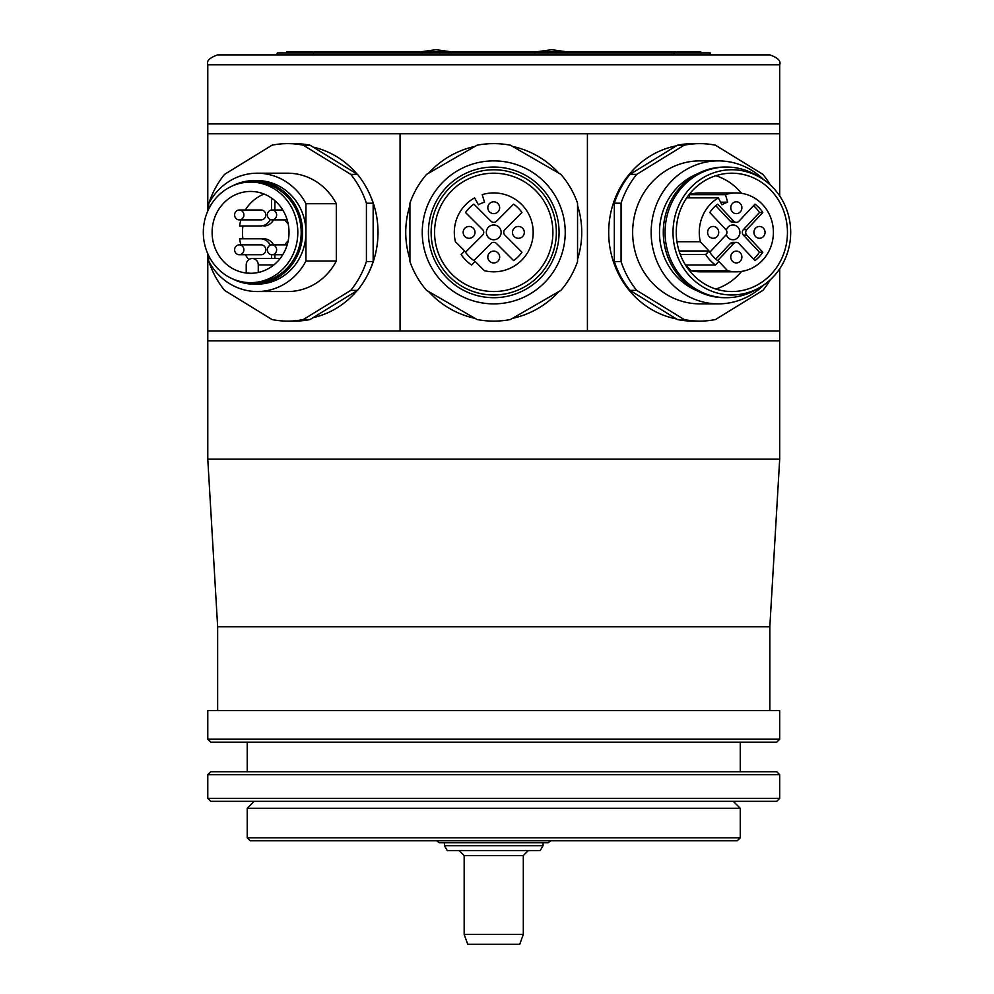 <?xml version="1.0" encoding="UTF-8"?>
<svg xmlns="http://www.w3.org/2000/svg" width="994" height="994" viewBox="0 0 994 994"><rect width="100%" height="100%" fill="white"/><g stroke="black" fill="none" stroke-linecap="round" stroke-linejoin="round"><path stroke-width="1.49" d="M550.838 840.762L548.203 842.738L439.273 842.738L436.639 840.762M737.287 840.762L250.19 840.762L247.22 837.805L740.257 837.805L737.287 840.762M733.274 801.326L740.257 808.296L247.22 808.296L247.22 837.805M776.736 801.326L210.74 801.326L207.783 798.368L779.694 798.368L776.736 801.326M779.694 774.699L776.736 771.742L210.74 771.742L207.783 774.699L779.694 774.699L779.694 798.368M776.736 742.158L210.74 742.158L207.783 739.201L779.694 739.201L776.736 742.158M207.783 739.201L207.783 710.611L779.694 710.611L779.694 739.201M779.694 268.827L779.694 340.843L207.783 340.843L207.783 459.166L217.649 626.792L769.828 626.792L769.828 710.611M207.783 459.166L779.694 459.166L769.828 626.792M207.783 211.001L207.783 64.747L779.694 64.747L779.694 133.768L207.783 133.768L207.783 123.902L779.694 123.902L779.694 195.917M587.417 133.768L587.417 330.977L779.694 330.977L779.694 459.166M207.783 340.843L207.783 330.977L207.783 340.843M207.783 64.747C206.342 61.007 209.635 57.714 217.649 54.881L769.828 54.881L674.106 54.881L674.106 52.906L277.314 52.906L277.314 54.881M217.649 54.881L296.311 54.881M313.371 54.881L313.371 52.906M276.804 54.881L277.314 52.906M710.163 54.881L710.163 52.906L710.673 54.881M710.163 52.906L674.106 52.906M319.509 52.906L319.509 51.924L700.807 51.924L700.807 52.906M667.968 52.906L667.968 51.924M286.757 52.906L286.757 51.924L319.509 51.924M286.67 52.906L286.757 51.924M700.72 52.906L700.72 51.924M587.417 330.977L207.783 330.977L207.783 253.743M313.122 147.1A87.186 81.93 90 0 1 356.97 174.037M367.184 189.046A87.186 81.93 90 0 1 367.184 275.698M356.97 290.708A87.186 81.93 90 0 1 313.122 317.645M400.06 133.768L400.06 330.977M475.057 318.366A88.006 88.006 0 0 1 428.6 291.54M409.926 259.198A88.006 88.006 0 0 1 409.926 205.547M428.6 173.192A88.006 88.006 0 0 1 475.057 146.379M512.419 146.379A88.006 88.006 0 0 1 558.876 173.192M577.551 205.547A88.006 88.006 0 0 1 577.551 259.198M558.876 291.54A88.006 88.006 0 0 1 512.419 318.366M676.417 318.912A88.006 82.688 -90 0 1 608.688 232.372A88.006 82.688 -90 0 1 676.417 145.82M770.338 185.008A88.739 83.397 90 0 0 762.932 174.372L715.456 145.199A88.739 83.397 90 0 0 699.813 143.633L693.079 143.633A88.739 83.397 90 0 0 677.436 145.199L684.17 145.199L636.707 174.372A88.739 83.397 90 0 0 621.064 203.198L614.317 203.198A88.739 83.397 90 0 1 629.96 174.372L677.436 145.199M677.436 319.546L684.17 319.546A88.739 83.397 90 0 0 699.813 321.112L693.079 321.112A88.739 83.397 90 0 1 677.436 319.546L629.96 290.372A88.739 83.397 90 0 1 614.317 261.534L614.317 203.198M699.813 321.112A88.739 83.397 90 0 0 715.456 319.546L762.932 290.372A88.739 83.397 90 0 0 770.338 279.736M629.96 290.372L636.707 290.372L684.17 319.546M614.317 261.534L621.064 261.534A88.739 83.397 90 0 0 636.707 290.372M621.064 261.534L621.064 203.198M629.96 174.372L636.707 174.372M699.813 143.633A88.739 83.397 90 0 0 684.17 145.199M763.964 179.902A71.493 67.182 90 0 0 718.339 160.879L699.813 160.879A71.493 67.182 90 0 0 632.644 232.372A71.493 67.182 90 0 0 699.813 303.866L718.339 303.866A71.493 67.182 90 0 0 763.964 284.843M718.339 160.879A71.493 67.182 90 0 0 651.157 232.372A71.493 67.182 90 0 0 718.339 303.866M697.328 290.857A62.61 58.832 -90 0 1 659.494 232.372A62.61 58.832 90 0 1 697.328 173.888M724.676 167.042A65.331 61.392 90 0 0 663.284 232.372A65.331 61.392 -90 0 0 724.676 297.703L726.465 297.703A65.331 61.392 -90 0 1 665.073 232.372A65.331 61.392 90 0 1 726.465 167.042L724.676 167.042M759.64 287.564A62.61 58.832 -90 0 1 673.013 232.372A62.61 58.832 -90 0 1 759.64 177.18A62.61 58.832 -90 0 1 790.69 232.372A62.61 58.832 -90 0 1 759.64 287.564L755.452 289.95A65.331 61.392 -90 0 1 726.465 297.703M759.64 177.18L755.452 174.782A65.331 61.392 90 0 0 726.465 167.042M676.255 232.372A59.168 55.589 -90 0 1 731.857 173.204A59.168 55.589 -90 0 1 787.447 232.372A59.168 55.589 -90 0 1 731.857 291.54A59.168 55.589 -90 0 1 676.255 232.372M741.586 193.333A59.168 55.589 90 0 0 715.842 175.714M715.842 289.03A59.168 55.589 90 0 0 741.586 271.412M691.029 270.691L727.533 270.691A39.437 37.064 90 0 0 736.33 271.809L699.813 271.809A39.437 37.064 -90 0 1 691.029 270.691L685.674 265M725.483 194.65L689.028 194.65A39.437 37.064 -90 0 1 699.813 192.935L736.33 192.935A39.437 37.064 90 0 0 725.483 194.65L727.658 202.192A31.559 29.646 90 0 0 721.955 204.776L718.351 197.881A39.437 37.064 90 0 0 700.323 241.728L676.964 241.728M689.911 197.881L688.991 194.7M686.692 197.881L718.351 197.881M736.33 271.809A39.437 37.064 90 0 0 773.394 232.372A39.437 37.064 90 0 0 736.33 192.935M727.533 270.691L718.836 261.434L715.494 265A39.437 37.064 90 0 1 705.665 254.539L709.008 250.973L700.323 241.728M713.158 226.458A5.914 5.554 90 0 0 707.604 232.372A5.914 5.554 90 0 0 713.158 238.287A5.914 5.554 90 0 0 718.724 232.372A5.914 5.554 90 0 0 713.158 226.458M736.33 251.109A5.914 5.554 90 0 0 730.764 257.024A5.914 5.554 90 0 0 736.33 262.938A5.914 5.554 90 0 0 741.884 257.024A5.914 5.554 90 0 0 736.33 251.109M736.33 201.807A5.914 5.554 90 0 0 730.764 207.721A5.914 5.554 90 0 0 736.33 213.635A5.914 5.554 90 0 0 741.884 207.721A5.914 5.554 90 0 0 736.33 201.807M759.491 226.458A5.914 5.554 90 0 0 753.924 232.372A5.914 5.554 90 0 0 759.491 238.287A5.914 5.554 90 0 0 765.045 232.372A5.914 5.554 90 0 0 759.491 226.458M762.845 252.227L759.478 252.227L743.437 235.156A3.939 3.703 -90 0 1 743.437 229.577L746.805 229.577A3.939 3.703 90 0 0 746.805 235.156L762.845 252.227A34.517 32.429 90 0 1 754.98 260.602L738.952 243.53A3.939 3.703 90 0 0 733.709 243.53L717.668 260.602A34.517 32.429 90 0 1 709.803 252.227L725.844 235.156A3.939 3.703 90 0 0 725.844 229.577L709.803 212.517A34.517 32.429 90 0 1 717.668 204.143L733.709 221.215A3.939 3.703 90 0 0 738.952 221.215L754.98 204.143A34.517 32.429 90 0 1 762.845 212.517L759.478 212.517A34.517 32.429 90 0 0 753.527 205.696M746.805 229.577L762.845 212.517M727.658 202.192L720.613 202.192M685.475 265L715.494 265M680.306 254.539L705.665 254.539M709.008 250.973L679.088 250.973M736.33 222.37L732.951 222.37A3.939 3.703 -90 0 1 730.329 221.215L715.755 205.696M743.437 229.577L759.478 212.517M753.527 259.049A34.517 32.429 90 0 0 759.478 252.227M715.755 259.049L730.329 243.53A3.939 3.703 -90 0 1 732.951 242.374L736.33 242.374M726.316 234.547A7.393 6.946 90 0 0 739.896 232.372A7.393 6.946 90 0 0 726.316 230.198M577.551 203.198L577.551 261.534A88.739 88.739 0 0 1 560.902 290.372L510.382 319.546A88.739 88.739 0 0 1 477.095 319.546L426.575 290.372A88.739 88.739 0 0 1 409.926 261.534L409.926 203.198A88.739 88.739 0 0 1 426.575 174.372L477.095 145.199A88.739 88.739 0 0 1 510.382 145.199L560.902 174.372A88.739 88.739 0 0 1 577.551 203.198M422.251 232.372A71.493 71.493 0 0 0 493.732 303.866A71.493 71.493 0 0 0 565.226 232.372A71.493 71.493 0 0 0 493.732 160.879A71.493 71.493 0 0 0 422.251 232.372M559.063 232.372A65.331 65.331 0 0 1 493.732 297.703A65.331 65.331 0 0 1 428.414 232.372A65.331 65.331 0 0 1 493.732 167.042A65.331 65.331 0 0 1 559.063 232.372M431.123 232.372A62.61 62.61 0 0 1 493.732 169.763A62.61 62.61 0 0 1 556.354 232.372A62.61 62.61 0 0 1 493.732 294.982A62.61 62.61 0 0 1 431.123 232.372M434.577 232.372A59.168 59.168 0 0 1 493.732 173.204A59.168 59.168 0 0 1 552.9 232.372A59.168 59.168 0 0 1 493.732 291.54A59.168 59.168 0 0 1 434.577 232.372M474.61 197.881A39.437 39.437 0 0 0 455.426 241.728L464.67 250.973L461.117 254.539A39.437 39.437 0 0 0 471.578 265L475.132 261.434L484.376 270.691A39.437 39.437 0 0 0 533.169 231.242A39.437 39.437 0 0 0 482.202 194.65L484.513 202.192A31.559 31.559 0 0 0 478.437 204.776L474.61 197.881M469.081 226.458A5.914 5.914 0 0 0 463.167 232.372A5.914 5.914 0 0 0 469.081 238.287A5.914 5.914 0 0 0 475.008 232.372A5.914 5.914 0 0 0 469.081 226.458M493.732 251.109A5.914 5.914 0 0 0 487.818 257.024A5.914 5.914 0 0 0 493.732 262.938A5.914 5.914 0 0 0 499.659 257.024A5.914 5.914 0 0 0 493.732 251.109M493.732 201.807A5.914 5.914 0 0 0 487.818 207.721A5.914 5.914 0 0 0 493.732 213.635A5.914 5.914 0 0 0 499.659 207.721A5.914 5.914 0 0 0 493.732 201.807M518.383 226.458A5.914 5.914 0 0 0 512.469 232.372A5.914 5.914 0 0 0 518.383 238.287A5.914 5.914 0 0 0 524.31 232.372A5.914 5.914 0 0 0 518.383 226.458M482.587 235.156A3.939 3.939 0 0 0 482.587 229.577L465.515 212.517A34.517 34.517 0 0 1 473.877 204.143L490.949 221.215A3.939 3.939 0 0 0 496.528 221.215L513.6 204.143A34.517 34.517 0 0 1 521.962 212.517L504.89 229.577A3.939 3.939 0 0 0 504.89 235.156L521.962 252.227A34.517 34.517 0 0 1 513.6 260.602L496.528 243.53A3.939 3.939 0 0 0 490.949 243.53L473.877 260.602A34.517 34.517 0 0 1 465.515 252.227L482.587 235.156M493.732 224.979A7.393 7.393 0 0 0 486.339 232.372A7.393 7.393 0 0 0 493.732 239.765A7.393 7.393 0 0 0 501.138 232.372A7.393 7.393 0 0 0 493.732 224.979M357.517 290.372L310.041 319.546A88.739 83.397 90 0 1 294.398 321.112L287.664 321.112A88.739 83.397 -90 0 0 303.307 319.546L350.77 290.372L357.517 290.372A88.739 83.397 90 0 0 373.16 261.534L366.413 261.534L366.413 203.198A88.739 83.397 -90 0 0 350.77 174.372L303.307 145.199A88.739 83.397 -90 0 0 287.664 143.633A88.739 83.397 -90 0 0 272.021 145.199L224.545 174.372A88.739 83.397 -90 0 0 208.902 203.198L208.902 203.273M287.664 143.633L294.398 143.633A88.739 83.397 90 0 1 310.041 145.199L357.517 174.372A88.739 83.397 90 0 1 373.16 203.198L373.16 261.534M310.041 319.546L303.307 319.546M208.902 261.472L208.902 261.534A88.739 83.397 -90 0 0 224.545 290.372L272.021 319.546A88.739 83.397 -90 0 0 287.664 321.112M350.77 290.372A88.739 83.397 -90 0 0 366.413 261.534M253.93 180.61L257.309 180.61A51.763 48.644 90 0 1 305.953 232.372L305.953 203.733A59.168 55.589 -90 0 0 257.309 173.204L287.664 173.204A59.168 55.589 90 0 1 336.307 203.733L336.307 261.012A59.168 55.589 90 0 1 287.664 291.54L257.309 291.54A59.168 55.589 -90 0 0 305.953 261.012L305.953 232.372A51.763 48.644 90 0 1 257.309 284.135L253.93 284.135A51.763 48.644 -90 0 0 302.574 232.372A51.763 48.644 -90 0 0 253.93 180.61A51.763 48.644 -90 0 0 232.484 185.903M303.307 145.199L310.041 145.199M357.517 174.372L350.77 174.372M366.413 203.198L373.16 203.198M336.307 261.012L305.953 261.012M208.665 255.62L208.665 261.012A59.168 55.589 -90 0 0 257.309 291.54M305.953 203.733L336.307 203.733M257.309 173.204A59.168 55.589 -90 0 0 208.665 203.733L208.665 209.113M232.484 278.842A51.763 48.644 -90 0 0 253.93 284.135M250.563 182.088L253.93 182.088A50.284 47.252 90 0 1 301.194 232.372A50.284 47.252 90 0 1 253.93 282.656L250.563 282.656A50.284 47.252 -90 0 0 297.815 232.372A50.284 47.252 -90 0 0 250.563 182.088A50.284 47.252 -90 0 0 203.31 232.372A50.284 47.252 -90 0 0 250.563 282.656M250.563 273.288A40.916 38.455 90 0 1 212.107 232.372A40.916 38.455 90 0 1 250.563 191.444A40.916 38.455 90 0 1 289.018 232.372A40.916 38.455 90 0 1 250.563 273.288M264.056 194.054A40.916 38.455 -90 0 0 245.332 210.007M240.921 219.873A40.916 38.455 -90 0 0 239.566 225.961L260.403 225.961A11.829 11.12 -90 0 0 270.293 219.525M242.934 225.961A40.916 38.455 -90 0 0 242.934 238.784M270.293 245.22A11.829 11.12 -90 0 0 260.403 238.784L239.566 238.784A40.916 38.455 -90 0 0 240.921 244.872M245.332 254.737A40.916 38.455 -90 0 0 248.848 259.62M258.266 272.468L258.266 264.913A6.411 6.026 -90 0 0 252.252 258.502A6.411 6.026 -90 0 0 246.226 264.913L246.226 272.791A40.916 38.455 -90 0 0 251.407 273.288M271.524 258.502L271.524 254.7M239.243 244.872L261.161 244.872A4.933 4.635 90 0 1 265.796 249.805A4.933 4.635 90 0 1 261.161 254.737L239.243 254.737A4.933 4.635 -90 0 0 243.878 249.805A4.933 4.635 -90 0 0 239.243 244.872A4.933 4.635 -90 0 0 234.609 249.805A4.933 4.635 -90 0 0 239.243 254.737M263.77 238.784L260.403 238.784L263.77 238.784A11.829 11.12 90 0 1 273.499 244.872M273.499 219.873A11.829 11.12 90 0 1 263.77 225.961M274.891 200.689L274.891 210.007M274.891 254.737L274.891 258.502M271.524 198.067L271.524 210.032M239.243 210.007L261.161 210.007A4.933 4.635 90 0 1 265.796 214.94A4.933 4.635 90 0 1 261.161 219.873L239.243 219.873A4.933 4.635 -90 0 0 243.878 214.94A4.933 4.635 -90 0 0 239.243 210.007A4.933 4.635 -90 0 0 234.609 214.94A4.933 4.635 -90 0 0 239.243 219.873M284.955 219.873A11.829 11.12 -90 0 0 288.136 223.7M271.996 210.007A4.933 4.635 -90 0 0 267.361 214.94A4.933 4.635 -90 0 0 271.996 219.873A4.933 4.635 -90 0 0 276.63 214.94A4.933 4.635 -90 0 0 271.996 210.007L282.768 210.007M288.136 241.045A11.829 11.12 -90 0 0 284.955 244.872M271.996 244.872A4.933 4.635 -90 0 0 267.361 249.805A4.933 4.635 -90 0 0 271.996 254.737A4.933 4.635 -90 0 0 276.63 249.805A4.933 4.635 -90 0 0 271.996 244.872L287.179 244.872M543.035 845.695L540.189 850.628L447.288 850.628L444.43 845.695L543.035 845.695L543.035 842.738M464.161 855.561L523.316 855.561L523.316 934.435L464.161 934.435L464.161 855.561L459.228 850.628M523.316 934.435L519.725 944.3L467.752 944.3L464.161 934.435M730.329 221.215L733.709 221.215M743.437 235.156L746.805 235.156M730.329 243.53L733.709 243.53M258.266 264.913L273.872 264.913M254.203 801.326L247.22 808.296M740.257 808.296L740.257 837.805M207.783 774.699L207.783 798.368M247.22 742.158L247.22 771.742M740.257 742.158L740.257 771.742M217.649 626.792L217.649 710.611M779.694 64.747C781.135 61.007 777.842 57.714 769.828 54.881M419.766 51.924L435.894 49.7L452.022 51.924M535.455 51.924L551.583 49.7L567.711 51.924M287.179 219.873L271.996 219.873M280.159 258.502L252.252 258.502M282.768 254.737L271.996 254.737M444.43 845.695L444.43 842.738M523.316 855.561L528.249 850.628"/></g></svg>
